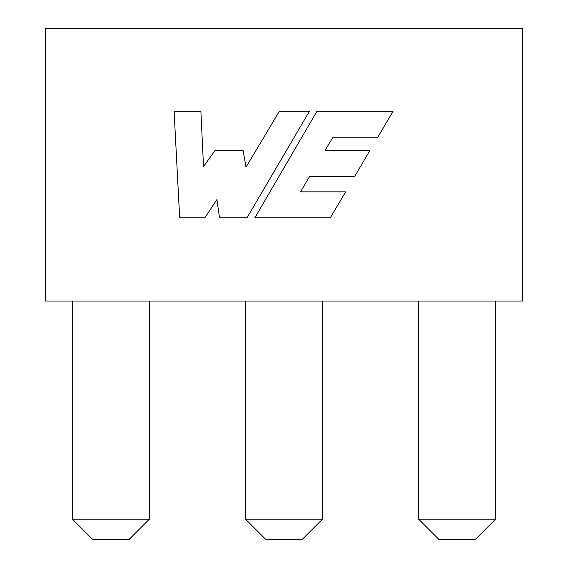 <?xml version="1.0" encoding="UTF-8"?>
<svg xmlns="http://www.w3.org/2000/svg" width="568" height="568" viewBox="0 0 568 568"><rect width="100%" height="100%" fill="white"/><g stroke="black" fill="none" stroke-linecap="round" stroke-linejoin="round"><path stroke-width="0.85" d="M495.637 519.152L475.189 539.6L439.064 539.6L418.616 519.152L495.637 519.152L495.637 301.04M418.616 519.152L418.616 301.04M45.44 301.04L522.56 301.04L522.56 28.4L45.44 28.4L45.44 301.04M316.93 111.292L254.833 217.842L330.264 217.842L345.642 191.856L300.515 191.856L309.461 176.662L354.56 176.662L370.052 150.186L325.144 150.186L332.678 137.797L377.443 137.797L393.042 111.292L316.93 111.292M279.335 111.292L246.001 167.184L243.061 150.186L215.279 150.186L203.514 166.573L200.894 111.292L174.099 111.292L179.658 217.842L204.821 217.842L216.912 199.538L219.532 217.842L246.988 217.842L309.411 111.292L279.335 111.292M149.384 519.152L128.936 539.6L92.811 539.6L72.363 519.152L149.384 519.152L149.384 301.04M72.363 519.152L72.363 301.04M322.51 519.152L302.062 539.6L265.938 539.6L245.49 519.152L322.51 519.152L322.51 301.04M245.49 519.152L245.49 301.04"/></g></svg>
